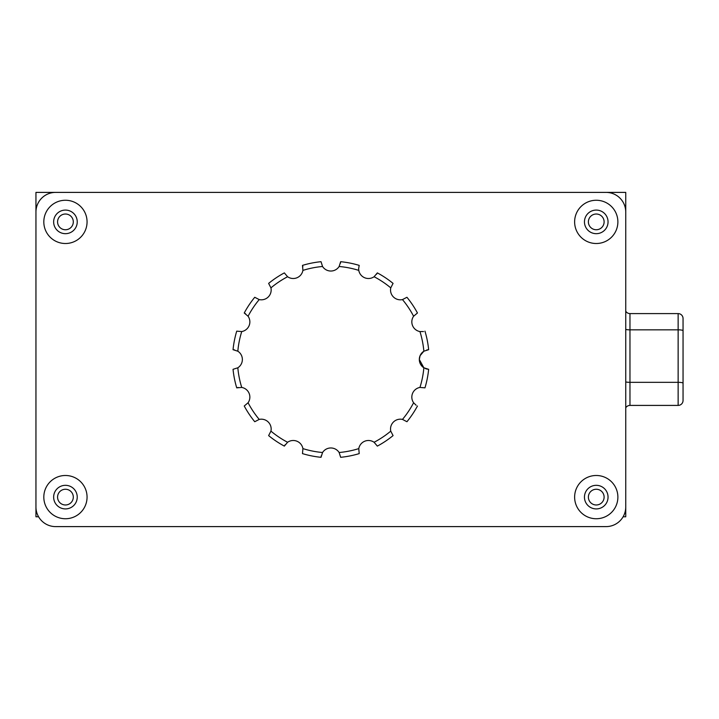 <?xml version="1.0" encoding="UTF-8"?>
<svg xmlns="http://www.w3.org/2000/svg" width="719" height="719" viewBox="0 0 719 719"><rect width="100%" height="100%" fill="white"/><g stroke="black" fill="none" stroke-linecap="round" stroke-linejoin="round"><path stroke-width="1.08" d="M35.95 251.371L35.95 192.395L606.081 192.395L55.606 192.395A19.656 19.656 0 0 0 35.95 212.051L35.95 506.949A19.656 19.656 0 0 0 55.606 526.605L606.081 526.605A19.656 19.656 0 0 0 625.746 506.949L625.746 212.051A19.656 19.656 0 0 0 606.081 192.395L625.746 192.395L625.746 251.371M625.746 423.392L625.746 516.781L623.112 516.781M38.583 516.781L35.95 516.781L35.95 443.057M35.95 423.392L35.95 409.938M604.113 497.117A7.864 7.864 0 0 0 596.249 489.253A7.864 7.864 0 0 0 588.385 497.117A7.864 7.864 0 0 0 596.249 504.981A7.864 7.864 0 0 0 604.113 497.117M73.302 497.117A7.864 7.864 0 0 0 65.438 489.253A7.864 7.864 0 0 0 57.574 497.117A7.864 7.864 0 0 0 65.438 504.981A7.864 7.864 0 0 0 73.302 497.117M73.302 221.883A7.864 7.864 0 0 0 65.438 214.019A7.864 7.864 0 0 0 57.574 221.883A7.864 7.864 0 0 0 65.438 229.747A7.864 7.864 0 0 0 73.302 221.883M604.113 221.883A7.864 7.864 0 0 0 596.249 214.019A7.864 7.864 0 0 0 588.385 221.883A7.864 7.864 0 0 0 596.249 229.747A7.864 7.864 0 0 0 604.113 221.883M683.05 383.182A4.916 0.854 180 0 0 678.134 382.328L678.134 313.592A4.916 4.916 0 0 1 683.05 318.508L683.05 400.492A4.916 4.916 0 0 1 678.134 405.408L629.97 405.408A4.916 4.916 0 0 0 625.746 407.817A4.916 4.916 0 0 1 629.97 405.408L629.97 382.328A4.916 0.854 180 0 1 625.746 381.915M683.05 384.467L683.05 363.428M683.05 355.572L683.05 338.46M683.05 318.508A4.916 4.916 0 0 0 678.134 313.592L629.97 313.592L629.97 382.328L678.134 382.328L678.134 405.408M625.746 311.183A4.916 4.916 0 0 0 629.97 313.592M617.882 497.117A21.624 21.624 0 0 0 596.249 475.493A21.624 21.624 0 0 0 574.625 497.117A21.624 21.624 0 0 0 596.249 518.741A21.624 21.624 0 0 0 617.882 497.117M608.049 497.117A11.792 11.792 0 0 0 596.249 485.325A11.792 11.792 0 0 0 584.457 497.117A11.792 11.792 0 0 0 596.249 508.917A11.792 11.792 0 0 0 608.049 497.117M87.062 497.117A21.624 21.624 0 0 0 65.438 475.493A21.624 21.624 0 0 0 43.814 497.117A21.624 21.624 0 0 0 65.438 518.741A21.624 21.624 0 0 0 87.062 497.117M77.239 497.117A11.792 11.792 0 0 0 65.438 485.325A11.792 11.792 0 0 0 53.646 497.117A11.792 11.792 0 0 0 65.438 508.917A11.792 11.792 0 0 0 77.239 497.117M87.062 221.883A21.624 21.624 0 0 0 65.438 200.259A21.624 21.624 0 0 0 43.814 221.883A21.624 21.624 0 0 0 65.438 243.507A21.624 21.624 0 0 0 87.062 221.883M77.239 221.883A11.792 11.792 0 0 0 65.438 210.083A11.792 11.792 0 0 0 53.646 221.883A11.792 11.792 0 0 0 65.438 233.675A11.792 11.792 0 0 0 77.239 221.883M617.882 221.883A21.624 21.624 0 0 0 596.249 200.259A21.624 21.624 0 0 0 574.625 221.883A21.624 21.624 0 0 0 596.249 243.507A21.624 21.624 0 0 0 617.882 221.883M608.049 221.883A11.792 11.792 0 0 0 596.249 210.083A11.792 11.792 0 0 0 584.457 221.883A11.792 11.792 0 0 0 596.249 233.675A11.792 11.792 0 0 0 608.049 221.883M625.746 506.949L625.746 212.051M55.606 526.605L606.081 526.605M35.95 212.051L35.95 506.949M606.081 192.395L55.606 192.395M427.499 369.189L425.981 368.811M420.363 355.087L423.859 351.214A9.832 9.832 0 0 0 423.859 367.786L419.312 359.5L420.085 363.302M420.363 363.913L422.035 366.295M425.414 368.595L427.23 369.144M419.95 387.433A93.38 93.38 0 0 0 423.859 367.786L428.65 369.314A98.296 98.296 0 0 1 424.965 387.856L419.95 387.433A9.832 9.832 0 0 0 413.605 402.757L416.148 405.255M419.312 359.5L420.085 355.698L423.859 351.214A93.38 93.38 0 0 0 419.95 331.567L423.518 331.54M426.735 349.973L428.65 349.686L423.859 351.214M428.371 371.786L428.65 369.314M413.605 402.757A93.38 93.38 0 0 1 402.478 419.411L406.945 421.72L402.478 419.411A9.832 9.832 0 0 0 390.759 431.13L393.068 435.606A98.296 98.296 0 0 1 377.349 446.104L374.096 442.266A9.832 9.832 0 0 0 358.781 448.611L359.203 453.617A98.296 98.296 0 0 1 340.662 457.311L339.134 452.512A9.832 9.832 0 0 0 322.552 452.512L321.025 457.311A98.296 98.296 0 0 1 302.483 453.617L302.906 448.611A9.832 9.832 0 0 0 287.591 442.266L284.347 446.104A98.296 98.296 0 0 1 268.627 435.606L270.937 431.13A9.832 9.832 0 0 0 259.217 419.411L254.742 421.72A98.296 98.296 0 0 1 244.244 406.001L248.082 402.757A9.832 9.832 0 0 0 241.737 387.433L236.731 387.856A98.296 98.296 0 0 1 233.037 369.314L237.827 367.786A9.832 9.832 0 0 0 237.827 351.214L233.037 349.686A98.296 98.296 0 0 1 236.731 331.144L241.737 331.567A9.832 9.832 0 0 0 248.082 316.243L244.244 312.999A98.296 98.296 0 0 1 254.742 297.28L259.217 299.589A9.832 9.832 0 0 0 270.937 287.87L268.627 283.394A98.296 98.296 0 0 1 284.347 272.896L287.591 276.734A9.832 9.832 0 0 0 302.906 270.389L302.483 265.383A98.296 98.296 0 0 1 321.025 261.689L322.552 266.488A9.832 9.832 0 0 0 339.134 266.488A93.38 93.38 0 0 1 358.781 270.389L358.637 268.681L358.781 270.389A9.832 9.832 0 0 0 374.096 276.734L377.349 272.896A98.296 98.296 0 0 1 393.068 283.394L390.759 287.87A9.832 9.832 0 0 0 402.478 299.589L406.945 297.28A98.296 98.296 0 0 1 417.451 312.999L413.605 316.243A9.832 9.832 0 0 0 419.95 331.567M374.096 276.734A93.38 93.38 0 0 1 390.759 287.87L393.068 283.394A98.296 98.296 0 0 0 377.349 272.896L376.603 274.2M339.134 266.488L340.662 261.689A98.296 98.296 0 0 1 359.203 265.383L358.637 268.681M302.483 453.617A98.296 98.296 0 0 0 321.025 457.311L321.213 455.819M287.591 442.266A93.38 93.38 0 0 1 270.937 431.13L268.627 435.606A98.296 98.296 0 0 0 284.347 446.104L285.092 444.8M233.037 369.314A98.296 98.296 0 0 0 236.731 387.856L238.178 387.46M236.731 331.144A98.296 98.296 0 0 0 233.037 349.686L234.529 349.874M248.082 316.243A93.38 93.38 0 0 1 259.217 299.589L254.742 297.28A98.296 98.296 0 0 0 244.244 312.999L245.547 313.745M321.025 261.689A98.296 98.296 0 0 0 302.483 265.383L302.879 266.83M359.203 265.383A98.296 98.296 0 0 0 340.662 261.689L340.473 263.181M424.965 331.144A98.296 98.296 0 0 1 428.65 349.686L428.371 347.214M417.451 406.001A98.296 98.296 0 0 1 406.945 421.72M625.746 329.419A4.916 0.854 180 0 0 629.97 329.841L678.134 329.841A4.916 0.854 0 0 1 683.05 330.695M322.552 266.488A93.38 93.38 0 0 0 302.906 270.389M268.627 283.394A98.296 98.296 0 0 1 284.347 272.896M287.591 276.734A93.38 93.38 0 0 0 270.937 287.87M241.737 331.567A93.38 93.38 0 0 0 237.827 351.214M237.827 367.786A93.38 93.38 0 0 0 241.737 387.433M254.742 421.72A98.296 98.296 0 0 1 244.244 406.001M248.082 402.757A93.38 93.38 0 0 0 259.217 419.411M302.906 448.611A93.38 93.38 0 0 0 322.552 452.512M359.203 453.617A98.296 98.296 0 0 1 340.662 457.311M339.134 452.512A93.38 93.38 0 0 0 358.781 448.611M393.068 435.606A98.296 98.296 0 0 1 377.349 446.104M374.096 442.266A93.38 93.38 0 0 0 390.759 431.13M406.945 297.28A98.296 98.296 0 0 1 417.451 312.999M413.605 316.243A93.38 93.38 0 0 0 402.478 299.589"/></g></svg>
